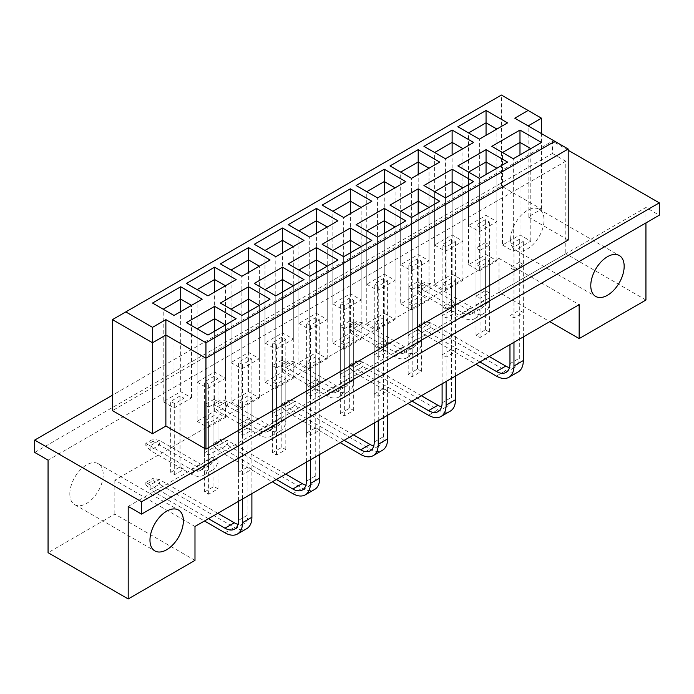 <?xml version="1.0" encoding="UTF-8"?>
<svg xmlns="http://www.w3.org/2000/svg" width="694" height="694" viewBox="0 0 694 694"><rect width="100%" height="100%" fill="white"/><g stroke="black" fill="none" stroke-linecap="round" stroke-linejoin="round"><path stroke-width="0.52" stroke-dasharray="3.47 2.6" d="M510.628 239.343A23.613 13.637 120 0 0 515.521 250.152A23.613 13.637 120 0 0 533.721 243.828A23.613 13.637 120 0 0 544.027 220.059A23.613 13.637 120 0 0 539.134 209.25A23.613 13.637 120 0 0 520.934 215.582A23.613 13.637 120 0 0 510.628 239.343M69.834 493.833A23.613 13.637 120 0 0 74.718 504.642A23.613 13.637 120 0 0 92.918 498.318A23.613 13.637 120 0 0 103.224 474.557A23.613 13.637 120 0 0 98.331 463.748A23.613 13.637 120 0 0 80.14 470.072A23.613 13.637 120 0 0 69.834 493.833M194.988 560.388L114.848 514.115L48.059 552.676M34.7 452.419L552.441 153.504L552.441 141.168L112.445 395.198M552.441 153.504L565.801 161.216L565.801 253.761L499.012 292.321L549.769 321.626M568.204 150.268L552.441 141.168M128.199 506.403L645.941 207.489L659.3 215.201M645.941 207.489L645.941 222.913M645.941 300.034L565.801 253.761M568.204 240.037L528.125 216.901L541.485 209.189L501.415 186.053L112.445 410.622M541.485 209.189L541.485 133.612M528.125 216.901L528.125 125.9L568.204 149.037M112.445 319.622L501.415 95.052L541.485 118.188M501.415 186.053L501.415 95.052M194.988 526.46L114.848 480.187L499.012 258.394L499.012 292.321M114.848 480.187L114.848 514.115M565.801 161.216L48.059 460.131M499.012 258.394L579.152 304.666M509.96 315.614L519.312 310.218L523.319 312.526L513.968 317.93L509.96 315.614L509.96 244.661L513.968 246.977L523.319 241.581L519.312 239.265L509.96 244.661M476.032 296.026L485.384 290.63L489.391 292.937L480.04 298.342L476.032 296.026L476.032 225.073L480.04 227.389L489.391 221.993L485.384 219.677L476.032 225.073M476.032 335.202L485.384 329.806L489.391 332.114L480.04 337.518L476.032 335.202L476.032 264.249L480.04 266.565L489.391 261.17L485.384 258.853L476.032 264.249M442.104 315.614L451.456 310.218L455.464 312.526L446.112 317.93L442.104 315.614L442.104 244.661L446.112 246.977L455.464 241.581L451.456 239.265L442.104 244.661M442.104 354.79L451.456 349.394L455.464 351.702L446.112 357.106L442.104 354.79L442.104 283.837L446.112 286.154L455.464 280.758L451.456 278.441L442.104 283.837M408.176 335.202L417.528 329.806L421.536 332.114L412.184 337.518L408.176 335.202L408.176 264.249L412.184 266.565L421.536 261.17L417.528 258.853L408.176 264.249M408.176 374.378L417.528 368.982L421.536 371.29L412.184 376.695L408.176 374.378L408.176 303.425L412.184 305.742L421.536 300.346L417.528 298.03L408.176 303.425M374.248 354.79L383.6 349.394L387.608 351.702L378.256 357.106L374.248 354.79L374.248 283.837L378.256 286.154L387.608 280.758L383.6 278.441L374.248 283.837M374.248 393.966L383.6 388.571L387.608 390.878L378.256 396.283L374.248 393.966L374.248 323.014L378.256 325.33L387.608 319.934L383.6 317.618L374.248 323.014M340.32 374.378L349.672 368.982L353.68 371.29L344.328 376.695L340.32 374.378L340.32 303.425L344.328 305.742L353.68 300.346L349.672 298.03L340.32 303.425M340.32 413.555L349.672 408.159L353.68 410.466L344.328 415.871L340.32 413.555L340.32 342.602L344.328 344.918L353.68 339.522L349.672 337.206L340.32 342.602M306.392 393.966L315.744 388.571L319.752 390.878L310.4 396.283L306.392 393.966L306.392 323.014L310.4 325.33L319.752 319.934L315.744 317.618L306.392 323.014M306.392 433.143L315.744 427.747L319.752 430.054L310.4 435.459L306.392 433.143L306.392 362.19L310.4 364.506L319.752 359.11L315.744 356.794L306.392 362.19M272.464 413.555L281.816 408.159L285.824 410.466L276.472 415.871L272.464 413.555L272.464 342.602L276.472 344.918L285.824 339.522L281.816 337.206L272.464 342.602M272.464 452.731L281.816 447.335L285.824 449.643L276.472 455.047L272.464 452.731L272.464 381.778L276.472 384.094L285.824 378.698L281.816 376.382L272.464 381.778M238.536 433.143L247.888 427.747L251.896 430.054L242.544 435.459L238.536 433.143L238.536 362.19L242.544 364.506L251.896 359.11L247.888 356.794L238.536 362.19M238.536 472.319L247.888 466.923L251.896 469.231L242.544 474.635L238.536 472.319L238.536 401.366L242.544 403.682L251.896 398.287L247.888 395.97L238.536 401.366M204.609 452.731L213.96 447.335L217.968 449.643L208.616 455.047L204.609 452.731L204.609 381.778L208.616 384.094L217.968 378.698L213.96 376.382L204.609 381.778M204.609 491.907L213.96 486.511L217.968 488.828L208.616 494.223L204.609 491.907L204.609 420.954L208.616 423.271L217.968 417.875L213.96 415.559L204.609 420.954M170.681 472.319L180.032 466.923L184.04 469.231L174.688 474.635L170.681 472.319L170.681 401.366L174.688 403.682L184.04 398.287L180.032 395.97L170.681 401.366M180.032 466.923L180.032 395.97M184.04 469.231L184.04 398.287M174.688 474.635L174.688 403.682M213.96 486.511L213.96 415.559M217.968 488.828L217.968 417.875M208.616 494.223L208.616 423.271M213.96 447.335L213.96 376.382M217.968 449.643L217.968 378.698M208.616 455.047L208.616 384.094M247.888 466.923L247.888 395.97M251.896 469.231L251.896 398.287M242.544 474.635L242.544 403.682M247.888 427.747L247.888 356.794M251.896 430.054L251.896 359.11M242.544 435.459L242.544 364.506M281.816 447.335L281.816 376.382M285.824 449.643L285.824 378.698M276.472 455.047L276.472 384.094M281.816 408.159L281.816 337.206M285.824 410.466L285.824 339.522M276.472 415.871L276.472 344.918M315.744 427.747L315.744 356.794M319.752 430.054L319.752 359.11M310.4 435.459L310.4 364.506M315.744 388.571L315.744 317.618M319.752 390.878L319.752 319.934M310.4 396.283L310.4 325.33M349.672 408.159L349.672 337.206M353.68 410.466L353.68 339.522M344.328 415.871L344.328 344.918M349.672 368.982L349.672 298.03M353.68 371.29L353.68 300.346M344.328 376.695L344.328 305.742M383.6 388.571L383.6 317.618M387.608 390.878L387.608 319.934M378.256 396.283L378.256 325.33M383.6 349.394L383.6 278.441M387.608 351.702L387.608 280.758M378.256 357.106L378.256 286.154M417.528 368.982L417.528 298.03M421.536 371.29L421.536 300.346M412.184 376.695L412.184 305.742M417.528 329.806L417.528 258.853M421.536 332.114L421.536 261.17M412.184 337.518L412.184 266.565M451.456 349.394L451.456 278.441M455.464 351.702L455.464 280.758M446.112 357.106L446.112 286.154M451.456 310.218L451.456 239.265M455.464 312.526L455.464 241.581M446.112 317.93L446.112 246.977M485.384 329.806L485.384 258.853M489.391 332.114L489.391 261.17M480.04 337.518L480.04 266.565M485.384 290.63L485.384 219.677M489.391 292.937L489.391 221.993M480.04 298.342L480.04 227.389M519.312 310.218L519.312 239.265M523.319 312.526L523.319 241.581M513.968 317.93L513.968 246.977M197.131 421.345L207.948 427.591L225.446 417.484L214.628 411.238L197.131 421.345L197.131 328.8L207.948 335.046L236.133 318.772M207.948 427.591L207.948 335.046M214.628 411.238L214.628 331.185M197.131 328.8L186.443 322.632M225.446 417.484L225.446 324.939M163.203 401.757L174.02 408.003L191.518 397.896L180.7 391.65L163.203 401.757L163.203 309.212L174.02 315.458L202.206 299.183M174.02 408.003L174.02 315.458M180.7 391.65L180.7 311.597M163.203 309.212L152.515 303.044M191.518 397.896L191.518 305.351M231.059 401.757L241.876 408.003L259.374 397.896L248.556 391.65L231.059 401.757L231.059 309.212L241.876 315.458L270.061 299.183M241.876 408.003L241.876 315.458M248.556 391.65L248.556 311.597M231.059 309.212L220.371 303.044M259.374 397.896L259.374 305.351M197.131 382.168L207.948 388.414L225.446 378.308L214.628 372.062L197.131 382.168L197.131 289.624L207.948 295.87L236.133 279.595M207.948 388.414L207.948 295.87M214.628 372.062L214.628 292.009M197.131 289.624L186.443 283.456M225.446 378.308L225.446 285.763M264.987 382.168L275.804 388.414L293.302 378.308L282.484 372.062L264.987 382.168L264.987 289.624L275.804 295.87L303.989 279.595M275.804 388.414L275.804 295.87M282.484 372.062L282.484 292.009M264.987 289.624L254.299 283.456M293.302 378.308L293.302 285.763M231.059 362.58L241.876 368.826L259.374 358.72L248.556 352.474L231.059 362.58L231.059 270.035L241.876 276.281L270.061 260.007M241.876 368.826L241.876 276.281M248.556 352.474L248.556 272.421M231.059 270.035L220.371 263.867M259.374 358.72L259.374 266.175M298.914 362.58L309.732 368.826L327.23 358.72L316.412 352.474L298.914 362.58L298.914 270.035L309.732 276.281L337.917 260.007M309.732 368.826L309.732 276.281M316.412 352.474L316.412 272.421M298.914 270.035L288.227 263.867M327.23 358.72L327.23 266.175M264.987 342.992L275.804 349.238L293.302 339.132L282.484 332.886L264.987 342.992L264.987 250.447L275.804 256.693L303.989 240.419M275.804 349.238L275.804 256.693M282.484 332.886L282.484 252.833M264.987 250.447L254.299 244.279M293.302 339.132L293.302 246.587M332.842 342.992L343.66 349.238L361.158 339.132L350.34 332.886L332.842 342.992L332.842 250.447L343.66 256.693L371.845 240.419M343.66 349.238L343.66 256.693M350.34 332.886L350.34 252.833M332.842 250.447L322.155 244.279M361.158 339.132L361.158 246.587M298.914 323.404L309.732 329.65L327.23 319.544L316.412 313.298L298.914 323.404L298.914 230.859L309.732 237.105L337.917 220.831M309.732 329.65L309.732 237.105M316.412 313.298L316.412 233.245M298.914 230.859L288.227 224.691M327.23 319.544L327.23 226.999M366.77 323.404L377.588 329.65L395.086 319.544L384.268 313.298L366.77 323.404L366.77 230.859L377.588 237.105L405.773 220.831M377.588 329.65L377.588 237.105M384.268 313.298L384.268 233.245M366.77 230.859L356.083 224.691M395.086 319.544L395.086 226.999M332.842 303.816L343.66 310.062L361.158 299.955L350.34 293.709L332.842 303.816L332.842 211.271L343.66 217.517L371.845 201.243M343.66 310.062L343.66 217.517M350.34 293.709L350.34 213.657M332.842 211.271L322.155 205.103M361.158 299.955L361.158 207.411M400.698 303.816L411.516 310.062L429.013 299.955L418.196 293.709L400.698 303.816L400.698 211.271L411.516 217.517L439.701 201.243M411.516 310.062L411.516 217.517M418.196 293.709L418.196 213.657M400.698 211.271L390.011 205.103M429.013 299.955L429.013 207.411M366.77 284.228L377.588 290.474L395.086 280.367L384.268 274.121L366.77 284.228L366.77 191.683L377.588 197.929L405.773 181.655M377.588 290.474L377.588 197.929M384.268 274.121L384.268 194.068M366.77 191.683L356.083 185.515M395.086 280.367L395.086 187.822M434.626 284.228L445.444 290.474L462.941 280.367L452.124 274.121L434.626 284.228L434.626 191.683L445.444 197.929L473.629 181.655M445.444 290.474L445.444 197.929M452.124 274.121L452.124 194.068M434.626 191.683L423.939 185.515M462.941 280.367L462.941 187.822M400.698 264.64L411.516 270.886L429.013 260.779L418.196 254.533L400.698 264.64L400.698 172.095L411.516 178.341L439.701 162.066M411.516 270.886L411.516 178.341M418.196 254.533L418.196 174.48M400.698 172.095L390.011 165.927M429.013 260.779L429.013 168.234M468.554 264.64L479.372 270.886L496.869 260.779L486.052 254.533L468.554 264.64L468.554 172.095L479.372 178.341L507.557 162.066M479.372 270.886L479.372 178.341M486.052 254.533L486.052 174.48M468.554 172.095L457.866 165.927M496.869 260.779L496.869 168.234M434.626 245.051L445.444 251.297L462.941 241.191L452.124 234.945L434.626 245.051L434.626 152.507L445.444 158.752L473.629 142.478M445.444 251.297L445.444 158.752M452.124 234.945L452.124 154.892M434.626 152.507L423.939 146.339M462.941 241.191L462.941 148.646M502.482 245.051L513.3 251.297L530.797 241.191L519.98 234.945L502.482 245.051L502.482 152.507L513.3 158.752L541.485 142.478M513.3 251.297L513.3 158.752M519.98 234.945L519.98 154.892M502.482 152.507L491.794 146.339M530.797 241.191L530.797 148.646M468.554 225.463L479.372 231.709L496.869 221.603L486.052 215.357L468.554 225.463L468.554 132.918L479.372 139.164L507.557 122.89M479.372 231.709L479.372 139.164M486.052 215.357L486.052 135.304M468.554 132.918L457.866 126.742M496.869 221.603L496.869 129.058M528.125 125.9L514.774 118.188M145.835 445.479L145.835 443.327L153.044 439.155L153.044 441.315L145.835 445.479L150.112 450.415L191.041 474.045A24.863 14.357 -120 0 0 203.463 475.277A24.863 14.357 -120 0 0 208.616 463.896L208.616 407.074L217.968 401.679L213.96 399.362L213.96 456.184A19.189 11.078 60 0 1 209.987 464.971A19.189 11.078 60 0 1 200.384 464.026L159.464 440.395L150.112 445.791L150.112 450.415L159.464 445.019L200.384 468.65A24.863 14.357 -120 0 0 212.815 469.881A24.863 14.357 -120 0 0 217.968 458.5L217.968 401.679M208.616 407.074L204.609 404.767L213.96 399.362M204.609 404.767L204.609 461.588A19.189 11.078 60 0 1 200.635 470.367A19.189 11.078 60 0 1 191.041 469.422L145.835 443.327M153.044 441.315L159.464 445.019L159.464 440.395L153.044 439.155M217.829 513.274L159.464 479.571L150.112 484.967L150.112 489.6L204.47 520.986M208.478 518.67L145.835 482.504L153.044 478.339L153.044 480.5L145.835 484.664L145.835 482.504M145.835 484.664L150.112 489.6L159.464 484.195L234.312 527.414A24.863 14.357 -120 0 0 246.743 528.646M251.896 493.608L251.896 421.267L247.888 418.95L247.888 514.948A19.189 11.078 60 0 1 243.915 523.736A19.189 11.078 60 0 1 238.025 524.334M242.544 499.003L242.544 426.663L251.896 421.267M242.544 426.663L238.536 424.355L247.888 418.95M238.536 424.355L238.536 501.32M153.044 480.5L159.464 484.195L159.464 479.571L153.044 478.339M213.691 406.302L213.691 404.151L220.9 399.978L220.9 402.138L213.691 406.302L217.968 411.238L258.897 434.869A24.863 14.357 -120 0 0 271.319 436.101A24.863 14.357 -120 0 0 276.472 424.719L276.472 367.898L285.824 362.502L281.816 360.186L281.816 417.007A19.189 11.078 60 0 1 277.843 425.795A19.189 11.078 60 0 1 268.24 424.849L227.32 401.219L217.968 406.615L217.968 411.238L227.32 405.843L268.24 429.473A24.863 14.357 -120 0 0 280.671 430.705A24.863 14.357 -120 0 0 285.824 419.323L285.824 362.502M276.472 367.898L272.464 365.582L281.816 360.186M272.464 365.582L272.464 422.412A19.189 11.078 60 0 1 268.491 431.191A19.189 11.078 60 0 1 258.897 430.245L213.691 404.151M220.9 402.138L227.32 405.843L227.32 401.219L220.9 399.978M281.547 367.126L281.547 364.966L288.765 360.802L288.765 362.962L281.547 367.126L285.824 372.062L326.753 395.693A24.863 14.357 -120 0 0 339.184 396.925A24.863 14.357 -120 0 0 344.328 385.543L344.328 328.722L353.68 323.326L349.672 321.01L349.672 377.831A19.189 11.078 60 0 1 345.699 386.619A19.189 11.078 60 0 1 336.104 385.673L295.176 362.042L285.824 367.438L285.824 372.062L295.176 366.666L336.104 390.297A24.863 14.357 -120 0 0 348.527 391.529A24.863 14.357 -120 0 0 353.68 380.147L353.68 323.326M344.328 328.722L340.32 326.406L349.672 321.01M340.32 326.406L340.32 383.235A19.189 11.078 60 0 1 336.347 392.015A19.189 11.078 60 0 1 326.753 391.069L281.547 364.966M288.765 362.962L295.176 366.666L295.176 362.042L288.765 360.802M349.403 327.95L349.403 325.79L356.621 321.626L356.621 323.786L349.403 327.95L353.68 332.886L394.608 356.516A24.863 14.357 -120 0 0 407.04 357.748A24.863 14.357 -120 0 0 412.184 346.367L412.184 289.545L421.536 284.15L417.528 281.833L417.528 338.655A19.189 11.078 60 0 1 413.555 347.442A19.189 11.078 60 0 1 403.96 346.488L363.031 322.866L353.68 328.262L353.68 332.886L363.031 327.49L403.96 351.121A24.863 14.357 -120 0 0 416.383 352.352A24.863 14.357 -120 0 0 421.536 340.971L421.536 284.15M412.184 289.545L408.176 287.229L417.528 281.833M408.176 287.229L408.176 344.059A19.189 11.078 60 0 1 404.203 352.838A19.189 11.078 60 0 1 394.608 351.893L349.403 325.79M356.621 323.786L363.031 327.49L363.031 322.866L356.621 321.626M417.259 288.773L417.259 286.613L424.476 282.449L424.476 284.609L417.259 288.773L421.536 293.709L462.464 317.34A24.863 14.357 -120 0 0 474.896 318.572A24.863 14.357 -120 0 0 480.04 307.19L480.04 250.369L489.391 244.973L485.384 242.657L485.384 299.478A19.189 11.078 60 0 1 481.41 308.266A19.189 11.078 60 0 1 471.816 307.312L430.887 283.69L421.536 289.086L421.536 293.709L430.887 288.314L471.816 311.944A24.863 14.357 -120 0 0 484.247 313.176A24.863 14.357 -120 0 0 489.391 301.795L489.391 244.973M480.04 250.369L476.032 248.053L485.384 242.657M476.032 248.053L476.032 304.883A19.189 11.078 60 0 1 472.059 313.662A19.189 11.078 60 0 1 462.464 312.716L417.259 286.613M424.476 284.609L430.887 288.314L430.887 283.69L424.476 282.449M285.685 474.097L227.32 440.395L217.968 445.791L217.968 450.415L272.334 481.81M276.333 479.493L213.691 443.327L220.9 439.163L220.9 441.315L213.691 445.487L213.691 443.327M213.691 445.487L217.968 450.415L227.32 445.019L302.176 488.238A24.863 14.357 -120 0 0 314.599 489.47M319.752 454.431L319.752 382.09L315.744 379.774L315.744 475.772A19.189 11.078 60 0 1 311.771 484.559A19.189 11.078 60 0 1 305.881 485.158M310.4 459.827L310.4 387.486L319.752 382.09M310.4 387.486L306.392 385.17L315.744 379.774M306.392 385.17L306.392 462.143M220.9 441.315L227.32 445.019L227.32 440.395L220.9 439.163M353.541 434.921L295.176 401.219L285.824 406.615L285.824 411.238L340.19 442.633M344.198 440.317L281.547 404.151L288.765 399.987L288.765 402.138L281.547 406.302L281.547 404.151M281.547 406.302L285.824 411.238L295.176 405.843L370.032 449.061A24.863 14.357 -120 0 0 382.455 450.293M387.608 415.255L387.608 342.914L383.6 340.598L383.6 436.595A19.189 11.078 60 0 1 379.627 445.383A19.189 11.078 60 0 1 373.736 445.982M378.256 420.651L378.256 348.31L387.608 342.914M378.256 348.31L374.248 345.994L383.6 340.598M374.248 345.994L374.248 422.967M288.765 402.138L295.176 405.843L295.176 401.219L288.765 399.987M421.397 395.745L363.031 362.042L353.68 367.438L353.68 372.062L408.046 403.457M412.054 401.141L349.403 364.975L356.621 360.802L356.621 362.962L349.403 367.126L349.403 364.975M349.403 367.126L353.68 372.062L363.031 366.666L437.888 409.885A24.863 14.357 -120 0 0 450.311 411.117M455.464 376.079L455.464 303.738L451.456 301.422L451.456 397.419A19.189 11.078 60 0 1 447.483 406.207A19.189 11.078 60 0 1 441.592 406.805M446.112 381.474L446.112 309.134L455.464 303.738M446.112 309.134L442.104 306.817L451.456 301.422M442.104 306.817L442.104 383.791M356.621 362.962L363.031 366.666L363.031 362.042L356.621 360.802M489.261 356.569L430.887 322.866L421.536 328.262L421.536 332.886L475.902 364.272M479.91 361.964L417.259 325.798L424.476 321.626L424.476 323.786L417.259 327.95L417.259 325.798M417.259 327.95L421.536 332.886L430.887 327.49L505.744 370.709A24.863 14.357 -120 0 0 518.175 371.941M523.319 336.902L523.319 264.561L519.312 262.245L519.312 358.243A19.189 11.078 60 0 1 515.338 367.031A19.189 11.078 60 0 1 509.448 367.629M513.968 342.298L513.968 269.957L523.319 264.561M513.968 269.957L509.96 267.641L519.312 262.245M509.96 267.641L509.96 344.614M424.476 323.786L430.887 327.49L430.887 322.866L424.476 321.626M191.041 474.045L200.384 468.65M208.616 463.896L217.968 458.5M204.609 461.588L213.96 456.184M191.041 469.422L200.384 464.026M224.969 532.81L234.312 527.414M238.536 520.353L247.888 514.948M258.897 434.869L268.24 429.473M276.472 424.719L285.824 419.323M272.464 422.412L281.816 417.007M258.897 430.245L268.24 424.849M326.753 395.693L336.104 390.297M344.328 385.543L353.68 380.147M340.32 383.235L349.672 377.831M326.753 391.069L336.104 385.673M394.608 356.516L403.96 351.121M412.184 346.367L421.536 340.971M408.176 344.059L417.528 338.655M394.608 351.893L403.96 346.488M462.464 317.34L471.816 311.944M480.04 307.19L489.391 301.795M476.032 304.883L485.384 299.478M462.464 312.716L471.816 307.312M292.825 493.634L302.176 488.238M306.392 481.176L315.744 475.772M360.68 454.457L370.032 449.061M374.248 442L383.6 436.595M428.536 415.281L437.888 409.885M442.104 402.824L451.456 397.419M496.392 376.105L505.744 370.709M509.96 363.647L519.312 358.243M515.521 250.152L595.669 296.425M74.718 504.642L154.866 550.915M98.331 463.748L178.479 510.021M539.134 209.25L619.282 255.522M203.463 475.277L212.815 469.881M200.635 470.367L209.987 464.971M234.563 529.14L243.915 523.736M271.319 436.101L280.671 430.705M268.491 431.191L277.843 425.795M339.184 396.925L348.527 391.529M336.347 392.015L345.699 386.619M407.04 357.748L416.383 352.352M404.203 352.838L413.555 347.442M474.896 318.572L484.247 313.176M472.059 313.662L481.41 308.266M302.419 489.964L311.771 484.559M370.275 450.779L379.627 445.383M438.131 411.603L447.483 406.207M505.987 372.426L515.338 367.031"/><path stroke-width="1.04" d="M590.776 285.616A23.613 13.637 120 0 0 595.669 296.425A23.613 13.637 120 0 0 613.86 290.101A23.613 13.637 120 0 0 624.166 266.331A23.613 13.637 120 0 0 619.282 255.522A23.613 13.637 120 0 0 601.082 261.855A23.613 13.637 120 0 0 590.776 285.616M149.973 540.106A23.613 13.637 120 0 0 154.866 550.915A23.613 13.637 120 0 0 173.066 544.59A23.613 13.637 120 0 0 183.372 520.83A23.613 13.637 120 0 0 178.479 510.021A23.613 13.637 120 0 0 160.279 516.345A23.613 13.637 120 0 0 149.973 540.106M112.445 395.198L34.7 440.083L34.7 452.419L48.059 460.131L48.059 552.676L128.199 598.948L194.988 560.388L194.988 526.46L579.152 304.666L579.152 338.594L645.941 300.034L645.941 222.913M141.559 514.115L141.559 501.779L659.3 202.865L659.3 215.201L141.559 514.115L128.199 506.403L128.199 598.948M34.7 440.083L141.559 501.779M659.3 202.865L568.204 150.268M549.769 321.626L579.152 338.594M205.945 449.183L568.204 240.037L568.204 149.037L205.945 358.182L165.875 335.046L152.515 342.758L112.445 319.622L112.445 410.622L152.515 433.759L165.875 426.047L205.945 449.183L205.945 342.758L554.844 141.324L514.774 118.188L528.125 110.476L501.415 95.052L125.796 311.91L152.515 327.334L165.875 319.622L205.945 342.758M541.485 133.612L541.485 118.188L528.125 125.9M165.875 426.047L165.875 319.622M152.515 433.759L152.515 327.334M479.372 139.164L457.866 126.742L486.052 110.476L507.557 122.89L479.372 139.164M513.3 158.752L491.794 146.339L519.98 130.064L541.485 142.478L513.3 158.752M445.444 158.752L423.939 146.339L452.124 130.064L473.629 142.478L445.444 158.752M479.372 178.341L457.866 165.927L486.052 149.652L507.557 162.066L479.372 178.341M411.516 178.341L390.011 165.927L418.196 149.652L439.701 162.066L411.516 178.341M445.444 197.929L423.939 185.515L452.124 169.241L473.629 181.655L445.444 197.929M377.588 197.929L356.083 185.515L384.268 169.241L405.773 181.655L377.588 197.929M411.516 217.517L390.011 205.103L418.196 188.829L439.701 201.243L411.516 217.517M343.66 217.517L322.155 205.103L350.34 188.829L371.845 201.243L343.66 217.517M377.588 237.105L356.083 224.691L384.268 208.417L405.773 220.831L377.588 237.105M309.732 237.105L288.227 224.691L316.412 208.417L337.917 220.831L309.732 237.105M343.66 256.693L322.155 244.279L350.34 228.005L371.845 240.419L343.66 256.693M275.804 256.693L254.299 244.279L282.484 228.005L303.989 240.419L275.804 256.693M309.732 276.281L288.227 263.867L316.412 247.593L337.917 260.007L309.732 276.281M241.876 276.281L220.371 263.867L248.556 247.593L270.061 260.007L241.876 276.281M275.804 295.87L254.299 283.456L282.484 267.181L303.989 279.595L275.804 295.87M207.948 295.87L186.443 283.456L214.628 267.181L236.133 279.595L207.948 295.87M241.876 315.458L220.371 303.044L248.556 286.769L270.061 299.183L241.876 315.458M174.02 315.458L152.515 303.044L180.7 286.769L202.206 299.183L174.02 315.458M207.948 335.046L186.443 322.632L214.628 306.358L236.133 318.772L207.948 335.046M214.628 331.185L214.628 318.693L197.131 328.8M225.446 324.939L214.628 318.693L214.628 306.358M180.7 311.597L180.7 299.105L163.203 309.212M191.518 305.351L180.7 299.105L180.7 286.769M248.556 311.597L248.556 299.105L231.059 309.212M259.374 305.351L248.556 299.105L248.556 286.769M214.628 292.009L214.628 279.517L197.131 289.624M225.446 285.763L214.628 279.517L214.628 267.181M282.484 292.009L282.484 279.517L264.987 289.624M293.302 285.763L282.484 279.517L282.484 267.181M248.556 272.421L248.556 259.929L231.059 270.035M259.374 266.175L248.556 259.929L248.556 247.593M316.412 272.421L316.412 259.929L298.914 270.035M327.23 266.175L316.412 259.929L316.412 247.593M282.484 252.833L282.484 240.341L264.987 250.447M293.302 246.587L282.484 240.341L282.484 228.005M350.34 252.833L350.34 240.341L332.842 250.447M361.158 246.587L350.34 240.341L350.34 228.005M316.412 233.245L316.412 220.753L298.914 230.859M327.23 226.999L316.412 220.753L316.412 208.417M384.268 233.245L384.268 220.753L366.77 230.859M395.086 226.999L384.268 220.753L384.268 208.417M350.34 213.657L350.34 201.165L332.842 211.271M361.158 207.411L350.34 201.165L350.34 188.829M418.196 213.657L418.196 201.165L400.698 211.271M429.013 207.411L418.196 201.165L418.196 188.829M384.268 194.068L384.268 181.576L366.77 191.683M395.086 187.822L384.268 181.576L384.268 169.241M452.124 194.068L452.124 181.576L434.626 191.683M462.941 187.822L452.124 181.576L452.124 169.241M418.196 174.48L418.196 161.988L400.698 172.095M429.013 168.234L418.196 161.988L418.196 149.652M486.052 174.48L486.052 161.988L468.554 172.095M496.869 168.234L486.052 161.988L486.052 149.652M452.124 154.892L452.124 142.4L434.626 152.507M462.941 148.646L452.124 142.4L452.124 130.064M519.98 154.892L519.98 142.4L502.482 152.507M530.797 148.646L519.98 142.4L519.98 130.064M486.052 135.304L486.052 122.812L468.554 132.918M496.869 129.058L486.052 122.812L486.052 110.476M541.485 118.188L528.125 110.476M125.796 311.91L112.445 319.622M568.204 149.037L554.844 141.324M238.025 524.334A19.189 11.078 60 0 1 234.312 522.79L217.829 513.274M238.536 501.32L238.536 520.353A19.189 11.078 60 0 1 234.563 529.14A19.189 11.078 60 0 1 224.969 528.186L208.478 518.67M204.47 520.986L224.969 532.81A24.863 14.357 -120 0 0 237.391 534.042A24.863 14.357 -120 0 0 242.544 522.66L242.544 499.003M237.391 534.042L246.743 528.646A24.863 14.357 -120 0 0 251.896 517.264L251.896 493.608M305.881 485.158A19.189 11.078 60 0 1 302.176 483.614L285.685 474.097M306.392 462.143L306.392 481.176A19.189 11.078 60 0 1 302.419 489.964A19.189 11.078 60 0 1 292.825 489.01L276.333 479.493M272.334 481.81L292.825 493.634A24.863 14.357 -120 0 0 305.247 494.865A24.863 14.357 -120 0 0 310.4 483.484L310.4 459.827M305.247 494.865L314.599 489.47A24.863 14.357 -120 0 0 319.752 478.088L319.752 454.431M373.736 445.982A19.189 11.078 60 0 1 370.032 444.438L353.541 434.921M374.248 422.967L374.248 442A19.189 11.078 60 0 1 370.275 450.779A19.189 11.078 60 0 1 360.68 449.833L344.198 440.317M340.19 442.633L360.68 454.457A24.863 14.357 -120 0 0 373.112 455.689A24.863 14.357 -120 0 0 378.256 444.307L378.256 420.651M373.112 455.689L382.455 450.293A24.863 14.357 -120 0 0 387.608 438.912L387.608 415.255M441.592 406.805A19.189 11.078 60 0 1 437.888 405.261L421.397 395.745M442.104 383.791L442.104 402.824A19.189 11.078 60 0 1 438.131 411.603A19.189 11.078 60 0 1 428.536 410.657L412.054 401.141M408.046 403.457L428.536 415.281A24.863 14.357 -120 0 0 440.968 416.513A24.863 14.357 -120 0 0 446.112 405.131L446.112 381.474M440.968 416.513L450.311 411.117A24.863 14.357 -120 0 0 455.464 399.735L455.464 376.079M509.448 367.629A19.189 11.078 60 0 1 505.744 366.085L489.261 356.569M509.96 344.614L509.96 363.647A19.189 11.078 60 0 1 505.987 372.426A19.189 11.078 60 0 1 496.392 371.481L479.91 361.964M475.902 364.272L496.392 376.105A24.863 14.357 -120 0 0 508.823 377.336A24.863 14.357 -120 0 0 513.968 365.955L513.968 342.298M508.823 377.336L518.175 371.941A24.863 14.357 -120 0 0 523.319 360.559L523.319 336.902M224.969 528.186L234.312 522.79M242.544 522.66L251.896 517.264M292.825 489.01L302.176 483.614M310.4 483.484L319.752 478.088M360.68 449.833L370.032 444.438M378.256 444.307L387.608 438.912M428.536 410.657L437.888 405.261M446.112 405.131L455.464 399.735M496.392 371.481L505.744 366.085M513.968 365.955L523.319 360.559"/></g></svg>
